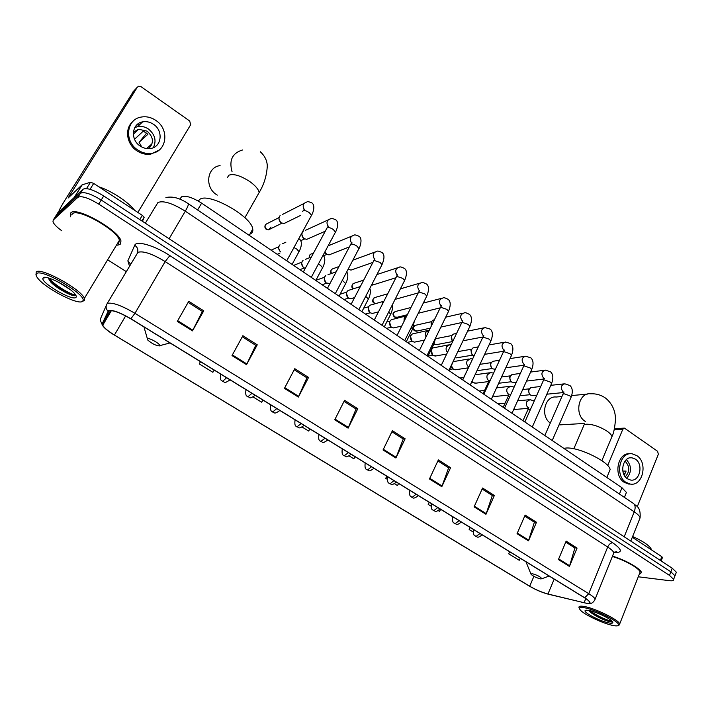 <?xml version="1.0" encoding="UTF-8"?>
<svg xmlns="http://www.w3.org/2000/svg" width="712" height="712" viewBox="0 0 712 712"><rect width="100%" height="100%" fill="white"/><g stroke="black" fill="none" stroke-linecap="round" stroke-linejoin="round"><path stroke-width="1.07" d="M179.869 199.173L181.48 196.85C185.636 195.23 192.347 197.331 201.621 203.134L621.985 487.747L626.418 492.428L625.857 493.79M675.946 573.32L676.364 572.234L672.244 568.229L103.73 195.969C93.486 189.704 86.552 187.478 82.921 189.276L57.556 213.155M676.364 572.234L674.584 576.871L674.994 575.794L670.873 571.807L101.229 200.028C90.967 193.771 84.025 191.528 80.411 193.29L55.233 216.866M70.808 212.861L70.541 216.813L70.808 212.861C76.086 206.053 118.993 230.252 120.987 241.03C118.993 230.252 76.086 206.053 70.808 212.861M117.605 245.159L120.132 244.447L120.987 241.03L120.132 244.447L117.605 245.159M108.918 310.806C112.914 309.996 120.195 312.657 130.759 318.807L584.445 597.724C587.418 599.575 589.136 601.035 589.581 602.103C589.945 603.456 588.121 603.66 584.098 602.735L547.955 594.013C541.948 592.402 535.869 589.812 529.71 586.225L114.418 335.041C108.019 331.089 104.121 327.823 102.742 325.242L102.617 323.987L108.918 310.806M108.491 310.548L102.208 323.755C101.869 325.722 105.047 328.962 111.739 333.474L529.488 586.198C535.798 589.865 542.037 592.518 548.196 594.173L587.044 603.411C591.636 603.678 590.853 601.791 584.694 597.769L130.892 318.753C120.061 312.443 112.594 309.711 108.491 310.548M638.272 576.791L669.538 580.689C672.502 581.028 673.864 580.591 673.632 579.363L674.994 575.794L670.873 571.807L101.229 200.028C90.967 193.771 84.025 191.528 80.411 193.29L55.589 216.297L57.921 212.585M565.728 542.117L574.904 547.946L569.44 566.441L577.067 548.062L566.147 541.12L558.422 559.552L569.44 566.441M574.726 547.831L577.067 548.062M524.708 516.075L534.383 522.216L528.491 540.853L536.483 522.27L525.144 515.07L517.054 533.706L528.491 540.853M534.214 522.11L536.483 522.27M482.122 489.037L492.33 495.516L485.976 514.287L494.351 495.499L482.585 488.023L474.094 506.864L485.976 514.287M492.17 495.418L494.351 495.499M437.889 460.949L448.658 467.793L441.805 486.688L450.598 467.695L438.37 459.916L429.461 478.971L441.805 486.688M448.507 467.695L450.598 467.695M188.137 302.386L202.368 311.42L192.463 330.875L203.748 310.824L188.751 301.301L177.306 321.406L192.463 330.875M202.288 311.375L203.748 310.824M242.294 336.767L255.742 345.311L246.53 364.66L257.255 344.822L242.881 335.69L232.014 355.591L246.53 364.66M255.644 345.249L257.255 344.822M294.216 369.742L306.925 377.805L298.373 397.056L308.563 377.431L294.777 368.674L284.444 388.352L298.373 397.056M306.819 377.734L308.563 377.431M344.038 401.372L356.062 409.008L348.115 428.143L357.807 408.724L344.572 400.313L334.747 419.786L348.115 428.143M355.938 408.928L357.807 408.724M391.894 431.748L403.268 438.975L395.89 457.994L405.119 438.788L392.401 430.707L383.047 449.966L395.89 457.994M403.134 438.886L405.119 438.788M639.091 574.717L641.485 572.599C640.898 568.772 625.305 559.89 612.498 556.134C625.305 559.89 640.898 568.772 641.485 572.599L639.091 574.717M673.632 579.363L669.494 575.385L98.719 204.095C88.439 197.838 81.497 195.586 77.893 197.322L53.258 220.017L52.973 221.788C53.889 224.209 56.844 227.208 61.828 230.795M108.455 260.352L126.211 271.566M429.176 502.272L428.188 504.408L430.974 506.116M438.254 510.584L439.509 511.349L440.648 509.32M470.098 527.432L469.155 529.541L473.142 531.989M509.614 551.72L508.706 553.811L519.253 560.282L520.33 558.315M302.173 427.075L308.643 431.045L309.889 428.935M253.214 397.038L261.678 402.227L262.959 400.082M200.481 361.669L199.235 363.912L212.87 372.287L214.196 370.107M386.767 476.194L385.735 478.357L387.212 479.265M394.599 483.795L397.465 485.548L398.64 483.501M349.263 455.974L353.873 458.804L355.083 456.721M199.235 363.912L200.57 361.723M385.735 478.357L386.919 476.292M428.188 504.408L429.336 502.369M469.155 529.541L470.276 527.539M508.706 553.811L509.792 551.836M140.682 122.428L141.928 122.526M139.775 219.572L142.311 215.344L93.699 183.411L90.024 189.321M58.696 211.865C59.23 209.889 61.757 205.279 66.278 198.034L133.5 91.314M137.861 212.425L190.674 124.716L189.695 121.013L141.038 86.677L138.724 86.179L137.363 87.149L68.103 198.025L82.067 184.862L90.495 182.245L93.699 183.411M142.311 215.344L144.144 217.196L142.462 221.334M153.507 124.324C150.036 121.992 146.405 121.174 142.605 121.868C131.764 123.523 130.1 139.739 140.166 146.022C143.486 148.221 146.957 149.03 150.588 148.479C161.677 147.09 163.618 130.759 153.507 124.324M153.365 147.651C156.658 140.7 155.02 134.497 148.443 129.032C145.017 126.745 141.421 125.944 137.665 126.629L134.746 127.635M141.75 146.975L139.089 142.355L147.909 134.265L143.317 131.097L134.541 139.258M148.657 148.657C154.112 143.014 153.605 137.185 147.135 131.159L138.546 129.246L133.367 132.263M132.619 121.761C124.377 128.783 126.629 144.233 136.846 150.775C141.314 153.712 145.987 154.824 150.864 154.095L159.025 150.17M137.745 149.965C142.222 152.911 146.903 154.023 151.79 153.303C166.946 151.478 169.652 129.246 155.883 120.444C151.14 117.249 146.156 116.136 140.94 117.115C126.264 119.42 124.066 141.448 137.745 149.965M146.627 133.064L139.089 142.355M139.694 124.671L136.784 124.92M136.401 126.959L135.058 127.092M146.619 148.541L150.739 144.91L148.648 148.657M82.263 301.488L82.93 300.749C87.042 294.964 41.527 268.175 36.623 273.639C35.564 274.538 36.081 276.238 38.163 278.721C46.182 288.778 77.742 305.048 82.263 301.488M82.174 301.532L84.612 300.357L84.381 298.408C81.64 289.481 40.433 266.822 36.17 271.984L36.081 274.85M117.142 244.047L118.619 243.477L119.411 240.282C117.525 230.172 77.359 207.521 72.375 213.867L71.725 214.908M134.639 210.307C128.32 202.003 111.232 190.718 98.906 186.829M70.266 289.651L57.984 281.916M43.298 277.716L42.96 278.161C40.468 282.539 71.707 300.9 75.775 297.527C76.7 296.948 76.38 295.711 74.822 293.842C69.26 286.696 45.924 274.752 43.298 277.716M48.051 277.858L50.988 282.326C57.708 289.17 72.784 296.833 75.267 295.622L75.792 295.16M75.668 294.964C71.253 294.928 54.441 285.103 48.861 278.089M74.769 295.702C70.23 295.177 56.39 287.256 49.956 280.608L50.979 282.317M220.097 165.629C206.996 166.955 204.406 187.105 216.448 194.599L217.267 195.124M159.417 345.916L159.719 345.667C160.752 344.154 149.484 337.666 147.553 338.663L147.758 340.042C151.852 343.602 155.741 345.56 159.417 345.916M249.885 234.168L250.544 233.883C252.395 232.931 253.134 231.329 252.742 229.077C251.923 216.475 208.349 191.991 199.734 199.431L198.283 201.06M540.657 578.909L541.85 578.749C540.497 576.773 537.222 575.073 532.024 573.632L531.099 574.397C533.573 576.453 536.768 577.957 540.657 578.909M609.009 472.252L610.104 469.617C609.89 462.213 579.221 447.056 566.369 448.008L563.744 448.32M561.946 396.486L556.17 397.029C544.769 395.489 540.016 416.226 550.287 423.053M286.455 222.34L283.946 223.577L281.151 222.785C278.997 220.978 278.445 218.851 279.487 216.412L280.136 215.549M280.555 222.322L278.971 219.065M309.044 238.342L306.694 239.374L304.051 238.6C301.941 236.829 301.39 234.729 302.413 232.29L303.17 231.302M303.392 238.102L301.879 234.524M331.231 254.024L329.033 254.887L326.666 254.22L324.814 252.021M325.82 253.588L324.681 252.279M353.01 269.394L350.98 270.106L348.204 269.074M374.414 284.471L371.575 284.951M410.771 307.86L411.127 307.148M431.463 325.776L431.499 321.744L432.816 320.24L434.418 319.733M431.267 326.176L431.098 322.492M452.289 340.968L452.788 341.333C451.257 339.695 450.892 337.835 451.711 335.752L453.099 334.186L456.614 333.367M452.218 340.915L451.461 336.144M474.076 355.849L473.053 355.35C471.219 353.793 470.721 351.844 471.567 349.512L473.017 347.892L478.322 346.842M472.795 355.155L472.02 354.594L470.952 350.393L471.513 349.592M494.235 369.421L495.365 369.261L492.553 368.825C490.746 367.294 490.265 365.363 491.093 363.04L492.597 361.376L499.566 360.183M492.312 368.647L491.485 368.042L490.426 363.877L491.147 362.933M514.393 382.522L511.732 382.077C509.952 380.564 509.472 378.651 510.282 376.337L511.839 374.637L520.365 373.391M511.501 381.899L510.62 381.267L509.578 377.129L510.406 376.087M533.092 395.56L530.582 395.098C528.838 393.611 528.357 391.716 529.149 389.411L530.752 387.675L540.728 386.447M530.36 394.938L529.434 394.261L528.402 390.167L529.345 389.037M280.572 251.888C278.677 250.081 278.232 248.034 279.238 245.765L279.985 244.786M280.074 251.416L278.712 248.417M305.27 268.353L303.846 267.712C301.737 265.959 301.194 263.858 302.208 261.411L303.081 260.307M303.063 267.036L301.683 263.573M329.976 283.51L326.372 283.011C324.307 281.285 323.764 279.202 324.761 276.763L325.749 275.553M325.615 282.361L324.263 278.517M352.707 298.15L350.74 298.737L348.497 298.025C346.459 296.334 345.934 294.27 346.904 291.84L347.99 290.541L360.281 286.58M347.767 297.402L346.459 293.219M374.156 312.986L372.349 313.467L370.222 312.773C368.22 311.108 367.695 309.061 368.647 306.649L369.831 305.261L383.821 301.256M369.546 312.212L368.273 307.7M395.24 327.547L393.576 327.929L391.555 327.262C389.589 325.615 389.072 323.595 389.998 321.192L391.271 319.724L405.831 316.03M390.933 326.746L389.58 322.18M415.959 341.831L414.428 342.143L412.506 341.484C410.575 339.873 410.067 337.871 410.975 335.477L412.328 333.946L427.307 330.591M411.937 341.021L410.504 336.42M436.322 355.858L433.101 355.466C431.196 353.873 430.698 351.888 431.579 349.512L433.003 347.919L448.382 344.911M432.567 355.039L431.294 350.001M456.348 369.626L453.33 369.199L451.417 365.826M452.841 368.807L451.07 366.555M453.428 361.598L469.066 358.973M476.043 383.145L473.204 382.7L471.976 381.365M472.75 382.335L471.86 381.614M495.41 396.433L492.82 396.014M514.456 409.48L513.655 409.578M660.371 560.451L661.831 556.695L632.309 537.293M614.02 430.262L615.889 428.544L624.032 428.143M637.258 506.713L658.342 454.283L657.612 451.301L624.433 428.126L622.813 429.247L607.701 465.559M661.831 556.695L662.445 557.549M635.398 459.133L631.962 457.798C622.893 456.143 619.013 473.694 627.379 478.776L630.645 480.057C639.794 481.819 643.728 464.277 635.398 459.133M625.261 476.773C629.986 471.62 629.933 466.431 625.1 461.189L624.976 461.109M630.013 453.793C617.865 452.075 612.987 475.545 624.184 482.309L628.589 484.035L630.565 484.098M625.919 482.336L630.325 484.071C642.785 486.483 648.151 462.64 636.831 455.627L632.114 453.793C619.805 451.559 614.536 475.447 625.919 482.336M623.587 473.827L625.189 473.836M624.095 474.948L626.097 471.086L622.813 471.077M626.702 478.268C631.864 472.038 631.749 465.817 626.373 459.614M613.406 625.554C616.298 626.088 617.971 625.981 618.443 625.261C621.176 622.546 595.383 609.338 584.187 607.728C579.808 607.051 578.5 607.799 580.262 609.962C583.858 614.509 603.883 623.934 613.406 625.554M618.345 625.394L619.707 624.771L619.707 623.926C618.942 619.903 594.431 607.932 583.858 606.419C580.173 605.823 578.562 606.241 579.025 607.656M639.518 573.614L640.124 572.092C639.572 568.434 624.424 559.899 612.356 556.49M651.569 549.949L651.524 549.7C650.012 545.935 643.719 541.538 632.63 536.501M588.45 610.326L585.113 610.593C583.359 612.578 601.053 621.683 609.241 623.009C612.543 623.578 613.557 623.062 612.284 621.46C609.748 618.203 594.992 611.314 588.45 610.326M588.628 610.353L589.812 611.768C595.348 616.058 601.693 619.307 608.876 621.514L612.338 621.852M612.097 621.256C609.125 621.273 595.926 615.542 590.132 610.682M612.026 621.968C609.241 622.252 593.79 615.417 588.717 610.38L589.812 611.768M197.616 210.004L201.621 203.134M619.422 494.021L621.985 487.747M639.412 519.555L640.097 517.829C639.696 516.2 637.747 514.197 634.241 511.812L185.298 211.188C172.5 203.24 163.386 200.348 157.948 202.502L145.319 223.203M169.1 238.778L185.298 211.188C187.701 207.005 188.689 204.513 188.262 203.703L188.146 203.632M82.921 189.276L77.893 197.322M103.73 195.969L98.719 204.095M672.244 568.229L669.494 575.385M165.914 197.562C172.615 196.067 180.065 198.123 188.262 203.703L633.511 503.5C635.398 505.2 635.647 507.976 634.241 511.812L624.202 536.768M630.796 541.084L640.097 517.829C640.978 505.707 635.371 506.09 633.511 503.5L633.164 503.268M129.486 266.065L127.857 260.832L134.728 245.284C136.286 240.247 154.575 245.524 169.857 255.617L612.703 542.793C610.665 542.9 608.991 544.297 607.701 547.003L165.166 261.571C152.252 253.775 143.183 250.695 137.932 252.324L107.04 303.802M612.703 542.793C622.288 549.593 622.822 552.832 614.287 552.53L614.082 552.503M613.219 554.354L613.833 552.823C613.361 551.311 611.314 549.37 607.701 547.003L588.744 593.683C592.446 595.997 594.573 597.831 595.125 599.175L594.618 600.456M107.895 311.126C105.937 308.937 105.59 306.596 106.871 304.086L107.601 303.357C112.603 302.262 121.716 305.573 134.96 313.298L130.892 318.753M106.319 305.368L101.237 317.045C100.018 319.439 100.339 321.682 102.208 323.755M584.694 597.769L588.744 593.683L134.96 313.298L165.166 261.571L169.857 255.617M53.258 220.017L55.589 216.297M127.857 260.832L130.599 264.188M134.728 245.284C137.656 247.322 138.502 249.876 137.265 252.965M529.71 586.225L533.893 576.346M547.955 594.013L554.176 579.123M584.098 602.735L585.789 598.587M102.617 323.987L110.582 310.539M114.418 335.041L125.641 315.897M396.183 457.327L383.368 449.317M348.426 427.467L335.085 419.128M298.702 396.37L284.8 387.684M246.877 363.974L232.379 354.914M192.827 330.181L177.697 320.72M442.081 486.02L429.763 478.322M486.234 513.628L474.388 506.223M528.731 540.194L517.33 533.066M569.671 565.8L558.689 558.929M71.147 195.239L69.981 194.492M74.253 197.366L82.067 184.862M137.363 87.149L132.948 91.91M144.135 217.471L142.008 221.031M82.227 184.773L74.502 197.126M86.535 188.6L90.495 182.245M227.582 177.315L228.783 175.259C233.394 173.434 240.38 175.517 249.725 181.516C255.35 185.574 258.492 189.241 259.168 192.498L257.361 195.693M232.076 171.779C228.828 160.271 232.37 152.991 242.694 149.938M573.827 448.791L583.315 426.63C583.173 425.18 584.329 424.361 586.786 424.192C593.185 424.325 599.976 426.675 607.158 431.232C610.068 433.297 611.653 435.103 611.919 436.652L611.225 438.316M585.326 421.468L584.979 421.237C574.032 414.428 578.651 392.134 590.577 393.789C596.327 393.531 601.48 395.08 606.019 398.444C612.453 404.096 615.604 411.225 615.462 419.822C614.768 428.099 613.593 433.715 611.919 436.652L601.862 460.682M265.309 224.965C264.544 226.639 264.837 228.08 266.199 229.291L266.555 229.264C264.286 226.612 264.606 224.663 267.507 223.426L279.051 217.569M311.019 216.243L311.5 215.362L309.337 212.692C306.756 210.948 304.7 210.289 303.17 210.716L302.716 211.544M304.042 209.381C302.324 205.563 303.232 203.125 306.774 202.057C307.237 201.309 309.017 201.638 312.096 203.036C315.87 206.151 312.452 214 311.5 215.362L286.74 260.77M271.05 227.039L268.531 229.816L266.555 229.264M334.996 232.993L335.45 232.139L333.385 229.593C330.849 227.885 328.793 227.217 327.226 227.6L303.312 271.993M327.983 226.318C326.087 222.42 326.959 219.919 330.591 218.815C331.08 218.095 332.842 218.451 335.877 219.875C339.74 222.82 336.144 231.409 335.45 232.139L311.26 277.377M309.489 257.735C309.061 255.51 309.853 254.193 311.847 253.783L313.467 253.125M358.501 249.423L358.937 248.604L356.961 246.165C354.469 244.483 352.422 243.815 350.82 244.163L327.44 288.324M351.47 242.908C349.396 238.965 350.224 236.402 353.953 235.245C354.451 234.56 356.205 234.942 359.204 236.384C363.191 239.134 359.311 248.657 358.937 248.604L335.308 293.656M331.525 273.461C330.368 270.872 331 269.243 333.43 268.566L338.921 266.555M381.561 265.54L381.97 264.748L380.092 262.425L373.96 260.405L351.087 304.335M374.512 259.177C372.26 255.181 373.043 252.582 376.862 251.363C377.369 250.713 379.113 251.113 382.086 252.573C384.622 254.549 384.578 258.607 381.97 264.748L358.884 309.622M353.481 288.743C351.39 286.055 351.772 284.168 354.629 283.082L363.61 280.163M352.858 283.892C351.452 286.028 351.541 287.648 353.116 288.752L353.161 288.778M404.185 281.347L404.567 280.581L402.769 278.365L396.655 276.336L374.281 320.044M397.118 275.117C394.706 271.103 395.445 268.46 399.334 267.187C399.85 266.555 401.586 266.982 404.541 268.469C407.077 270.48 407.086 274.52 404.567 280.581L382.015 325.277M373.809 298.025C372.234 300.277 372.269 301.924 373.907 302.974L374.352 303.027C372.216 300.348 372.59 298.453 375.455 297.358L387.595 293.833M426.381 296.86L426.746 296.13L425.028 294.012L418.932 291.973L418.273 292.828L397.029 335.441M419.306 290.754C416.743 286.722 417.428 284.043 421.379 282.708C421.905 282.103 423.631 282.557 426.568 284.061C429.113 286.126 429.176 290.149 426.746 296.13L404.71 340.639M375.785 303.508L374.352 303.027M394.404 311.936C392.561 313.244 392.543 314.918 394.341 316.956L394.804 317.018C392.695 314.339 393.068 312.461 395.925 311.384L410.931 307.513M448.168 312.087L448.515 311.384L446.869 309.364L440.781 307.308L440.078 308.154L419.341 350.553M441.084 306.08C438.361 302.048 439.01 299.343 443.015 297.954C443.54 297.367 445.267 297.839 448.195 299.36C450.749 301.479 450.856 305.484 448.515 311.384L426.969 355.715M397.385 317.205L394.804 317.018M414.642 325.624C412.675 327.387 412.604 329.077 414.428 330.697L414.909 330.768C412.827 328.099 413.209 326.23 416.048 325.17L431.561 321.637M469.555 327.039L469.876 326.363L468.309 324.432L462.23 322.367L461.492 323.203L441.244 365.372M462.462 321.121L462.408 321.076C459.605 317.062 460.219 314.339 464.251 312.915C464.785 312.346 466.511 312.835 469.422 314.384C471.985 316.555 472.136 320.551 469.876 326.363L448.818 370.507M417.33 331L414.909 330.768M433.973 344.047L434.667 344.297L434.026 343.691M435.593 338.734L451.826 335.521M490.541 341.716L490.853 341.066L489.349 339.224L483.288 337.15L482.505 337.969L462.729 379.923M483.243 335.717C480.475 331.703 481.098 328.997 485.094 327.6L490.265 329.14C492.846 331.365 493.042 335.343 490.853 341.066L470.258 385.023M436.954 344.555L434.667 344.297M511.154 356.133L511.438 355.51L510.006 353.739L503.963 351.666L503.144 352.476L483.822 394.208M504.052 350.34L503.704 350.09C500.981 346.085 501.595 343.407 505.556 342.027L510.735 343.629C513.334 346.005 513.574 349.975 511.438 355.51L491.316 399.281M456.25 357.869L472.75 355.128M531.401 370.285L531.668 369.697L530.289 367.997L524.263 365.915L523.4 366.707L504.523 408.225M524.29 364.544L523.801 364.206C521.113 360.219 521.727 357.549 525.661 356.205L530.841 357.851C533.457 360.299 533.733 364.25 531.668 369.697L511.981 413.272M551.284 384.186L551.533 383.626L550.216 382.006L544.208 379.914L543.301 380.689L524.86 421.985M544.164 378.481L543.541 378.081C540.889 374.103 541.512 371.45 545.401 370.124L550.581 371.833C553.224 374.343 553.544 378.277 551.533 383.626L532.282 427.013M570.81 397.857L571.051 397.314L569.787 395.765L563.797 393.665L562.845 394.421L544.822 435.504M563.69 392.17L562.934 391.707C560.317 387.737 560.94 385.103 564.794 383.795L569.983 385.557C572.644 388.138 573 392.054 571.051 397.314L552.218 440.514M226.612 377.734L222.571 381.374C222.411 380.297 219.616 381.917 220.649 374.441L220.64 374.058M298.586 252.422L299.004 251.656L296.842 249.138L293.949 247.562M251.95 393.318L247.847 396.851C247.714 395.801 244.955 397.43 245.943 390.016L245.943 389.615M322.18 268.486L322.572 267.739L320.507 265.345L318.362 264.09M276.79 408.59L272.625 412.026C272.509 410.957 269.812 412.702 270.729 405.27L270.747 404.87M345.32 284.248L345.694 283.527L342.285 280.341M301.149 423.56L296.922 426.897C296.824 425.856 294.163 427.609 295.026 420.231L295.071 419.822M368.033 299.707L368.389 299.013L365.728 296.317M325.028 438.236L320.747 441.493C320.676 440.47 318.033 442.223 318.851 434.899L318.923 434.48M382.033 304.789L382.522 302.787L383.786 301.327M390.318 314.891L390.657 314.223L388.707 312.025M348.444 452.636L344.11 455.796C344.074 454.808 341.448 456.561 342.223 449.29L342.312 448.863M404.015 321.415L404.247 317.712L406.89 315.656M412.195 329.79L412.515 329.149L411.225 327.476M371.424 466.761L367.588 470.009L367.036 469.84C367.018 468.87 364.428 470.632 365.14 463.396L365.256 462.978M425.892 337.177L425.589 332.362L429.292 330.217M433.679 344.421L433.288 342.703M393.958 480.618L390.096 483.795L389.526 483.608C389.544 482.665 386.963 484.436 387.639 477.236L387.773 476.817M447.501 352.351C446.032 350.669 445.712 348.809 446.54 346.744L449.824 344.635L451.203 344.626M454.772 358.786L454.888 357.771M416.084 494.217L412.195 497.332L411.598 497.127C411.598 496.166 409.106 497.999 409.703 490.826L409.872 490.408M468.096 368.54L462.595 379.834M468.603 366.885L468.443 366.76C466.698 365.131 466.262 363.165 467.117 360.877L470.392 358.759L472.626 358.928M437.791 507.567L433.875 510.611L433.261 510.397C433.279 509.472 430.769 511.198 431.365 504.158L431.561 503.74M489.269 382.433L487.969 383.154L483.083 393.7M488.939 380.795L488.646 380.591C486.928 378.98 486.492 377.04 487.328 374.752L490.595 372.643L493.594 373.088M459.098 520.668L455.164 523.649L454.532 523.418C454.576 522.519 452.084 524.255 452.627 517.241L452.859 516.832M509.979 396.228L507.976 396.842L503.206 407.326M508.92 394.466L508.493 394.172C506.811 392.588 506.374 390.666 507.193 388.396L510.442 386.278L514.126 387.097M480.022 533.528L476.061 536.447L475.42 536.207C475.42 535.13 473.204 537.516 473.507 530.084L473.765 529.683M530.28 409.836L528.482 409.623L527.637 410.299L522.973 420.712M528.544 407.878L527.993 407.522C526.337 405.956 525.91 404.051 526.711 401.799L529.942 399.672L534.249 400.954M622.813 429.247L614.278 429.656M624.406 497.368L626.418 492.428M614.456 552.129C616.467 551.969 617.153 551.747 616.512 551.48L613.833 552.823L595.125 599.175C593.354 602.957 590.657 604.363 587.044 603.411M102.261 324.85L101.335 322.661M102.742 325.242L111.41 310.592M144.144 217.196L141.893 220.96M137.665 126.629L142.605 121.868M133.331 134.23L138.546 129.246M150.864 154.095L151.79 153.303M82.93 300.749L84.612 300.357M119.411 240.282L84.381 298.408M46.129 277.457L42.96 278.161M36.241 274.093L35.947 274.574M244.875 217.73L259.168 192.498C264.01 184.515 266.724 175.722 267.285 166.101C267.267 164.365 267.036 157.815 260.254 151.736M159.719 345.667L170.026 342.944M252.742 229.077L249.209 235.361M147.384 338.761L143.949 326.915M584.65 423.435L559.018 424.922M541.85 578.749L549.13 576.017M610.104 469.617L606.838 477.494M530.858 573.819L525.946 561.759M587.444 394.083L571.674 395.569M303.25 210.681L304.487 209.168M300.598 215.407L283.946 223.577M266.235 229.317L268.531 229.816L281.916 223.212M304.149 203.401L282.486 214.454M327.235 227.6L328.437 226.078M325.259 231.222L306.694 239.374M300.722 240.683L304.647 238.947M328.134 219.937L305.439 230.323M309.845 254.923L309.231 257.842M350.758 244.189L351.924 242.65M349.289 246.922L329.033 254.887M323.426 255.795L326.968 254.398M351.657 236.188L328.125 245.836M331.534 269.528C330.466 270.952 330.368 272.296 331.24 273.559M373.827 260.458L374.957 258.892M372.768 262.461L350.98 270.106M347.723 269.982L348.898 269.563M374.726 252.146L352.858 260.183M396.459 276.416L397.554 274.823M395.73 277.805L372.527 285.067M397.358 267.837L376.933 274.538M418.665 292.071L419.724 290.452M418.211 292.935L395.098 299.36M419.555 283.243L400.402 288.85M375.758 303.517L373.951 303.009M440.452 307.442L441.485 305.777M440.096 307.887L418.264 313.253M394.395 316.982L396.246 317.49L407.353 314.731M441.333 298.39L423.311 303.072M440.888 327.066L461.803 322.536L462.844 320.818M414.482 330.733L416.28 331.222L430.297 328.161M462.693 313.271L445.694 317.178M482.834 337.31L483.813 335.575M482.976 336.99L462.996 340.772M434.178 344.207L435.984 344.733L452.69 341.538M483.662 327.894L467.597 331.142M503.446 351.844L504.399 350.064M503.713 351.221L484.623 354.353M504.247 342.258L489.028 344.946M457.825 351.612L471.744 349.183M523.685 366.11L524.619 364.286M524.041 365.22L505.796 367.793M476.96 370.721L492.179 368.549M524.45 356.383L510.023 358.59M479.95 364.33L491.316 362.613M543.567 380.119L544.475 378.25M543.995 378.998L526.524 381.08M516.316 382.3L513.334 382.656M498.676 383.261L511.278 381.739M544.288 370.267L530.6 372.056M501.568 376.986L510.557 375.829M563.094 393.878L563.984 391.956M563.575 392.543L546.843 394.199M536.821 395.196L532.113 395.658M519.902 395.738L530.066 394.715M563.771 383.91L550.768 385.343M522.697 389.562L529.479 388.823M298.809 238.653L299.592 239.232C303.33 242.392 300.179 249.778 299.004 251.656L292.089 264.392M277.217 254.326L279.861 253.169M285.904 242.16L282.406 243.744M271.085 250.17L278.864 246.681M229.985 379.808C223.399 384.64 224.529 381.178 222.66 381.427M315.808 280.448L322.572 267.739C323.515 266.537 326.79 258.233 323.017 255.386M299.877 269.661L304.264 267.961M311.402 256.97L305.412 259.373M293.602 265.416L301.915 262.087M255.181 395.293C248.328 400.135 250.09 396.664 247.945 396.904M339.072 296.201L345.694 283.527C346.139 283.189 349.539 275.224 346.673 271.984M330.101 283.287L328.748 283.741M322.127 284.729L326.648 283.18M336.153 271.806L327.983 274.725M315.87 280.314L324.547 277.235M279.878 410.477C273.141 415.265 274.85 411.856 272.723 412.088M361.901 311.66L368.389 299.013C368.309 299.618 371.771 292.142 369.777 288.458M354.585 297.589L350.74 298.737M343.985 299.53L348.631 298.114M340.105 294.225L346.771 292.125M304.095 425.367C297.741 430.066 298.933 426.755 297.029 426.969M384.311 326.826L390.657 314.223C392.428 310.334 392.988 307.21 392.33 304.843M378.437 311.856L372.349 313.467M365.452 314.063L370.231 312.782M363.716 308.118L368.585 306.765M327.84 439.972C321.21 444.662 323.017 441.351 320.854 441.556M406.303 341.716L412.515 329.149L414.331 321.21M401.71 326.043L393.576 327.929M386.545 328.348L391.458 327.2M386.758 321.957L390.016 321.157M351.141 454.292C344.608 458.937 346.406 455.68 344.225 455.876M427.894 356.338L433.982 343.807L435.708 337.728M424.45 340.113L414.428 342.143M407.282 342.383L412.319 341.351M409.284 335.69L411.064 335.308M374.005 468.345C367.454 472.955 369.394 469.733 367.152 469.911M449.094 370.694L456.232 354.959M446.682 354.051L434.925 356.098M428.001 356.116L432.825 355.261M396.433 482.14C389.98 486.697 391.867 483.519 389.651 483.688M467.882 368.629L468.923 366.653M468.22 367.855L455.075 369.813M449.699 369.43L452.983 368.932M440.354 364.775L441.627 364.571M418.442 495.677C411.545 500.492 413.387 496.602 411.732 497.207M488.236 382.593L489.242 380.582M488.654 381.57L474.868 383.287M471.424 382.549L472.795 382.371M489.384 372.803L475.064 374.77M459.899 378.01L463.699 377.493M440.06 508.964C434.925 513.423 434.774 510.219 433.403 510.477M508.226 396.317L509.205 394.261M508.715 395.062L494.342 396.54M509.329 386.402L496.558 387.871M479.105 391.013L484.614 390.39M461.278 522.003C456.232 526.408 456.063 523.267 454.674 523.507M527.868 409.792L528.82 407.7M528.402 408.332L513.663 409.551M528.918 399.77L517.606 400.829M497.999 403.802L505.111 403.152M482.113 534.81C477.111 539.171 476.969 536.074 475.563 536.305M662.516 557.362L661.119 560.949M630.173 457.825L631.962 457.798M628.589 484.035L630.325 484.071M618.443 625.261L619.707 624.771M640.124 572.092L619.707 623.926M586.288 610.139L585.113 610.593"/></g></svg>
